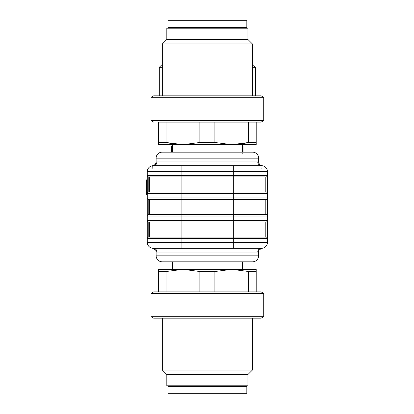 <?xml version="1.0" encoding="UTF-8"?>
<svg xmlns="http://www.w3.org/2000/svg" width="414" height="414" viewBox="0 0 414 414"><rect width="100%" height="100%" fill="white"/><g stroke="black" fill="none" stroke-linecap="round" stroke-linejoin="round"><path stroke-width="0.62" d="M166.061 122.114L166.061 142.483L158.546 142.483L158.546 144.652L231.788 144.652L248.69 142.483L256.204 142.483L256.204 144.652L242.557 144.652L243.059 146.53L243.059 152.161L252.638 152.161L172.447 152.161L172.447 144.652M162.117 152.161L252.638 152.161A6.008 6.008 90 0 1 258.647 158.174L156.104 158.174A6.008 6.008 0 0 1 162.117 152.161L171.691 152.161L171.691 146.53L172.198 144.652L158.546 144.652M263.915 171.205A3.757 0.492 0 0 1 267.47 171.691L267.47 225.78M147.28 203.207L147.28 171.691A6.008 6.008 0 0 1 152.709 165.714C154.65 165.424 155.778 164.177 156.104 161.972L156.978 161.926A3.757 3.69 -90 0 1 153.289 165.683L152.709 165.714L152.875 168.959M267.47 238.112L267.47 238.552A1.501 1.501 0 0 0 265.969 237.046L265.969 222.023L148.781 222.023L149.532 222.023L149.532 237.046L265.969 237.046L265.219 237.046L265.219 222.023L265.969 222.023A1.501 1.501 0 0 0 267.47 220.522L267.47 242.309L233.667 242.309L233.667 238.552L181.084 238.552L181.084 242.309L233.667 242.309L233.667 248.317L261.462 248.317A6.008 6.008 0 0 0 267.47 242.309A6.008 6.008 0 0 1 261.462 248.317A3.757 3.69 -90 0 0 257.772 252.074C258.936 252.074 258.936 252.074 257.772 252.074L156.978 252.074C155.819 252.074 155.819 252.074 156.978 252.074A3.757 3.69 -90 0 0 153.289 248.317L181.084 248.317L181.084 242.309L147.28 242.309L147.28 198.425M147.28 178.827L147.28 175.479M147.28 215.575L147.28 216.015A1.501 1.501 0 0 1 148.781 214.514L265.969 214.514A1.501 1.501 0 0 1 267.47 216.015L181.084 216.015L181.084 220.522L233.667 220.522L233.667 199.486L148.781 199.486L149.532 199.486L149.532 214.514M149.532 222.023L181.084 222.023L181.084 220.522L147.28 220.522A1.501 1.501 0 0 0 148.781 222.023A1.501 1.501 0 0 1 147.28 220.522L147.28 220.962M147.28 238.112L147.28 238.552A1.501 1.501 0 0 1 148.781 237.046A1.501 1.501 0 0 0 147.28 238.552A1.501 1.501 0 0 1 148.781 237.046L148.781 222.023A1.501 1.501 0 0 1 147.28 220.522M265.219 191.977L265.219 176.954L148.781 176.954L148.781 191.977A1.501 1.501 0 0 0 147.28 193.478A1.501 1.501 0 0 1 148.781 191.977L181.084 191.977L181.084 197.985L233.667 197.985L233.667 193.478L147.28 193.478L147.28 188.22M252.638 152.161A6.008 6.008 0 0 1 258.647 158.174A6.008 6.008 0 0 0 252.638 152.161A6.008 6.008 90 0 1 258.647 158.174L258.647 161.972A3.757 3.757 0 0 0 262.041 165.714L153.289 165.683A6.008 6.008 0 0 0 147.28 171.691A6.008 6.008 0 0 1 152.709 165.714C154.65 165.424 155.778 164.177 156.104 161.972A3.757 3.757 0 0 1 152.709 165.714A3.757 3.757 0 0 0 156.104 161.972C155.933 164.068 154.8 165.315 152.709 165.714M181.084 165.683L153.289 165.683A6.008 6.008 0 0 0 147.28 171.691L181.084 171.691L181.084 175.448L233.667 175.448L233.667 171.691L181.084 171.691L181.084 165.683M267.47 171.691A6.008 6.008 0 0 0 261.462 165.683L233.667 165.683L233.667 171.691L267.47 171.691A6.008 6.008 0 0 0 261.462 165.683A3.757 3.69 -90 0 1 257.772 161.926L258.647 161.972C258.828 164.084 259.961 165.326 262.041 165.714L261.876 168.959M156.104 158.174L156.104 161.972C156.414 163.09 155.607 164.26 153.687 165.481L152.854 165.698M267.47 210.757L267.47 216.015M267.47 198.425L267.47 197.985A1.501 1.501 0 0 1 265.969 199.486L233.667 199.486L233.667 197.985L267.47 197.985A1.501 1.501 0 0 1 265.969 199.486L265.219 199.486L265.219 214.514M233.667 248.317L153.289 248.317A6.008 6.008 0 0 1 147.28 242.309A6.008 6.008 0 0 0 153.289 248.317A6.008 6.008 0 0 1 147.28 242.309M252.638 261.839L162.117 261.839C158.464 261.482 156.461 259.48 156.104 255.826L258.647 255.826C258.289 259.48 256.287 261.482 252.638 261.839M261.462 248.317L262.046 248.317L261.462 248.317A6.008 6.008 0 0 0 267.47 242.309M147.28 194.978L146.53 194.978L146.53 179.893L147.28 179.893M181.084 199.486L181.084 216.015L147.28 216.015A1.501 1.501 0 0 1 148.781 214.514L148.781 199.486A1.501 1.501 0 0 1 147.28 197.985A1.501 1.501 0 0 0 148.781 199.486A1.501 1.501 0 0 1 147.28 197.985L181.084 197.985L181.084 199.486L149.532 199.486M149.532 176.954L181.084 176.954L181.084 175.448L147.28 175.448A1.501 1.501 0 0 0 148.781 176.954A1.501 1.501 0 0 1 147.28 175.448A1.501 1.501 0 0 0 148.781 176.954L149.532 176.954L149.532 191.977M265.969 191.977L265.969 176.954A1.501 1.501 0 0 0 267.47 175.448L233.667 175.448L233.667 191.977L265.969 191.977A1.501 1.501 0 0 1 267.47 193.478L233.667 193.478L233.667 191.977L181.084 191.977L181.084 176.954M258.647 161.972C258.817 164.068 259.951 165.315 262.041 165.714C259.961 165.326 258.828 164.084 258.647 161.972C259.557 165.745 260.422 164.86 261.079 165.486L261.896 165.698M242.309 152.161L242.309 144.652M166.061 142.483L172.819 143.849L166.061 142.483L182.962 144.652L199.864 142.483L214.887 142.483L231.788 144.652L256.204 144.652M158.546 142.483L158.546 122.114L261.115 122.114L256.204 122.114L256.204 142.483M241.931 143.849L248.69 142.483L248.69 122.114M198.653 142.773L199.864 142.483L199.864 122.114M214.887 122.114L214.887 142.483L216.103 142.773M263.718 97.321L261.115 95.82L153.635 95.82L151.032 97.321L151.032 120.609L153.635 122.114L151.032 120.609L263.718 120.609L263.718 97.321L151.343 97.321M162.304 95.82L162.304 43.987L252.447 43.987L252.447 95.82M162.304 43.987L166.811 39.48L247.939 39.48L252.447 43.987M166.811 39.48L166.811 28.214L247.939 28.214L247.939 39.48M162.304 67.275L159.297 67.275L159.297 95.82M255.454 95.82L255.454 67.275L252.447 67.275M159.297 67.275L160.803 65.774L162.304 65.774M252.447 65.774L253.953 65.774L255.454 67.275M242.309 261.839L242.309 269.348M158.546 271.517L158.546 269.348L182.962 269.348L166.061 271.517L158.546 271.517L158.546 291.886M166.061 271.517L166.061 291.886M256.204 269.348L256.204 271.517L248.69 271.517L231.788 269.348L214.887 271.517L199.864 271.517L182.962 269.348L256.204 269.348M256.204 271.517L256.204 291.886M248.69 291.886L248.69 271.517M214.887 271.517L214.887 291.886M199.864 291.886L199.864 271.517M263.718 293.391L261.115 291.886L153.635 291.886L151.032 293.391L151.032 316.679L263.718 316.679L263.718 293.391L151.032 293.391M263.718 316.679L261.115 318.18L153.635 318.18L151.032 316.679M252.447 318.18L252.447 370.012L162.304 370.012L162.304 318.18M252.447 370.012L247.939 374.52L166.811 374.52L162.304 370.012M247.939 374.52L247.939 385.786L166.811 385.786L166.811 374.52M179.49 393.3L167.939 393.3L167.939 386.541L246.816 386.541L246.816 393.3L179.49 393.3M243.67 386.541L243.67 385.786M171.085 386.541L171.085 385.786M243.81 386.541L243.81 385.786M170.941 386.541L170.941 385.786M235.261 20.7L246.816 20.7L246.816 27.459L167.939 27.459L167.939 20.7L235.261 20.7M171.085 27.459L171.085 28.214M243.67 27.459L243.67 28.214M170.941 27.459L170.941 28.214M243.81 27.459L243.81 28.214M267.47 238.552L233.667 238.552L233.667 220.522L267.47 220.522A1.501 1.501 0 0 1 265.969 222.023M181.084 222.023L181.084 238.552L147.28 238.552M156.978 161.926L257.772 161.926M265.969 214.514L265.969 199.486M147.28 216.015A1.501 1.501 0 0 1 148.781 214.514M147.28 193.478A1.501 1.501 0 0 1 148.781 191.977M265.969 176.954A1.501 1.501 0 0 0 267.47 175.448M258.647 255.826L258.647 252.074C258.046 250.879 259.18 249.626 262.046 248.317M156.104 255.826L156.104 252.074C156.704 250.879 155.576 249.626 152.704 248.317M241.999 153.325L242.247 153.615M261.115 122.114L263.718 120.609L261.115 122.114M172.447 261.839L172.447 269.348"/></g></svg>
